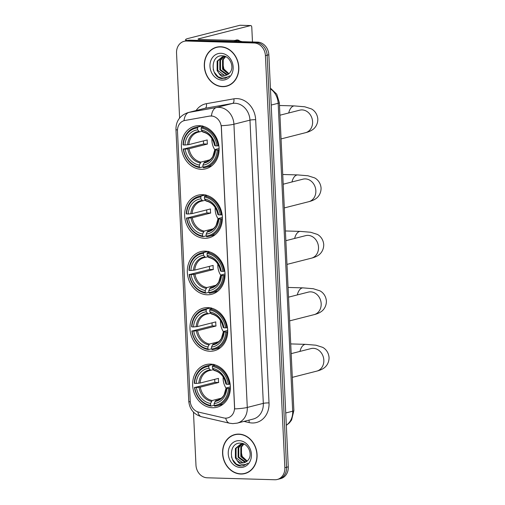 <?xml version="1.0" encoding="UTF-8"?>
<svg xmlns="http://www.w3.org/2000/svg" width="505" height="505" viewBox="0 0 505 505"><rect width="100%" height="100%" fill="white"/><g stroke="black" fill="none" stroke-linecap="round" stroke-linejoin="round"><path stroke-width="0.76" d="M210.478 364.105A22.012 18.647 -104.3 0 0 206.078 364.591A22.012 18.647 -104.3 0 0 192.916 387.966A22.012 18.647 -104.3 0 0 212.536 407.737A22.012 18.647 -104.3 0 0 216.935 407.257A22.012 18.647 -104.3 0 0 230.097 383.882A22.012 18.647 -104.3 0 0 210.478 364.105M202.486 194.671A22.012 18.647 -104.3 0 0 198.086 195.151A22.012 18.647 -104.3 0 0 184.925 218.526A22.012 18.647 -104.3 0 0 204.544 238.303A22.012 18.647 -104.3 0 0 208.944 237.823A22.012 18.647 -104.3 0 0 222.105 214.442A22.012 18.647 -104.3 0 0 202.486 194.671M205.15 251.149A22.012 18.647 -104.3 0 0 200.75 251.629A22.012 18.647 -104.3 0 0 187.589 275.01A22.012 18.647 -104.3 0 0 207.208 294.781A22.012 18.647 -104.3 0 0 211.608 294.301A22.012 18.647 -104.3 0 0 224.769 270.926A22.012 18.647 -104.3 0 0 205.15 251.149M207.814 307.627A22.012 18.647 -104.3 0 0 203.414 308.107A22.012 18.647 -104.3 0 0 190.252 331.488A22.012 18.647 -104.3 0 0 209.872 351.259A22.012 18.647 -104.3 0 0 214.272 350.779A22.012 18.647 -104.3 0 0 227.433 327.404A22.012 18.647 -104.3 0 0 207.814 307.627M199.235 125.676A22.012 18.647 -104.3 0 0 194.829 126.162A22.012 18.647 -104.3 0 0 181.674 149.537A22.012 18.647 -104.3 0 0 201.293 169.314A22.012 18.647 -104.3 0 0 205.693 168.828A22.012 18.647 -104.3 0 0 218.848 145.453A22.012 18.647 -104.3 0 0 199.235 125.676M211.204 115.992A11.217 9.5 -104.3 0 0 209.543 116.112L184.899 120.474A11.217 9.5 -104.3 0 0 184.312 120.6A11.217 9.5 -104.3 0 0 177.482 131.193L190.202 400.951A11.217 9.5 -104.3 0 0 198.654 412.124L223.778 417.925A11.217 9.5 -104.3 0 0 227.692 417.9A11.217 9.5 -104.3 0 0 234.528 407.308L221.329 127.386A11.217 9.5 -104.3 0 0 211.204 115.992M220.622 46.744A20.143 17.063 -104.3 0 0 216.594 47.186A20.143 17.063 -104.3 0 0 204.55 68.579A20.143 17.063 -104.3 0 0 222.503 86.677A20.143 17.063 -104.3 0 0 226.53 86.235A20.143 17.063 -104.3 0 0 238.575 64.842A20.143 17.063 -104.3 0 0 220.622 46.744M217.453 46.997A20.143 17.063 -104.3 0 0 215.869 47.609M238.89 434.111A20.143 17.063 -104.3 0 0 234.863 434.552A20.143 17.063 -104.3 0 0 222.819 455.946A20.143 17.063 -104.3 0 0 240.771 474.037A20.143 17.063 -104.3 0 0 244.799 473.595A20.143 17.063 -104.3 0 0 256.843 452.202A20.143 17.063 -104.3 0 0 238.89 434.111M235.721 434.357A20.143 17.063 -104.3 0 0 234.137 434.975M196.091 110.544A20.768 17.593 75.7 0 1 206.381 103.683A4.154 2.203 -100 0 1 205.049 108.304L189.003 112.388L216.468 107.527A16.614 14.077 75.7 0 1 218.924 107.344A16.614 14.077 75.7 0 1 233.922 124.224A14.538 1.818 177.3 0 1 221.316 125.688L234.673 408.905A14.538 1.818 -2.7 0 0 247.28 407.44A16.614 14.077 75.7 0 1 237.161 423.133L253.201 419.049A16.614 14.077 -104.3 0 0 263.32 403.356L249.969 120.139A16.614 14.077 -104.3 0 0 234.97 103.266A16.614 14.077 -104.3 0 0 232.508 103.443L205.049 108.304A16.614 14.077 -104.3 0 0 204.184 108.487L188.138 112.571A16.614 14.077 75.7 0 1 189.003 112.388A14.538 7.708 80 0 0 183.99 120.689M184.615 120.525L209.853 116.036L212.801 116.112M184.129 41.309L187.557 40.438A12.461 10.554 -104.3 0 1 190.044 40.16L257.594 42.117A12.461 10.554 -104.3 0 1 268.843 54.774L288.279 466.835A12.461 10.554 -104.3 0 1 280.685 478.607L278.975 479.043A12.461 10.554 -104.3 0 0 286.562 467.27L267.132 55.209A12.461 10.554 -104.3 0 0 255.883 42.553L188.333 40.596A12.461 10.554 -104.3 0 0 185.846 40.873A12.461 10.554 -104.3 0 1 188.333 40.596L255.883 42.553A12.461 10.554 -104.3 0 1 267.132 55.209L286.562 467.27A12.461 10.554 -104.3 0 1 278.975 479.043L277.264 479.479A12.461 10.554 -104.3 0 0 284.852 467.712L265.422 55.645A12.461 10.554 -104.3 0 0 254.173 42.988L186.623 41.031A12.461 10.554 -104.3 0 0 184.129 41.309A12.461 10.554 -104.3 0 0 176.542 53.075L179.603 118.044M193.472 412.149L195.972 465.137A12.461 10.554 -104.3 0 0 207.22 477.793L274.77 479.75A12.461 10.554 -104.3 0 0 277.264 479.479M243.959 473.57A20.143 17.063 -104.3 0 0 245.651 473.355M225.691 86.21A20.143 17.063 -104.3 0 0 227.383 85.989M226.48 86.033A19.935 16.892 -104.3 0 0 238.398 64.861A19.935 16.892 -104.3 0 0 220.634 46.952A19.935 16.892 -104.3 0 0 216.645 47.388A19.935 16.892 -104.3 0 0 204.727 68.56A19.935 16.892 -104.3 0 0 222.497 86.469A19.935 16.892 -104.3 0 0 226.48 86.033L228.191 85.597A19.935 16.892 -104.3 0 0 228.973 85.377M228.929 73.698L223.898 69.046L222.452 61.768M228.468 74.077L222.547 69.198L222.56 59.779L225.186 56.655M228.778 73.831L223.223 69.021L223.235 59.603L225.558 56.712M227.181 74.854L226.556 74.854L219.827 69.886L219.839 60.467L223.728 56.604M227.509 74.689L220.508 69.715L220.521 60.297L224.087 56.592M218.88 73.143A9.387 7.954 -104.3 0 0 224.138 75.466A9.387 7.954 -104.3 0 0 226.019 75.264A9.387 7.954 -104.3 0 0 230.059 72.436C234.743 66.931 229.756 55.872 222.585 55.821C209.827 54.489 210.32 77.839 222.2 78.635L225.255 78.401L229.605 75.826C227.774 77.221 225.735 77.625 223.488 77.038C221.569 76.489 220.028 75.195 218.88 73.143L217.112 70.58L217.125 61.162L222.339 56.825L225.987 56.8M226.158 75.226L224.517 75.371L217.788 70.403L217.806 60.985L222.686 56.749M220.931 53.29A13.54 11.47 -104.3 0 0 209.973 66.376A13.54 11.47 -104.3 0 0 222.194 80.131A13.54 11.47 -104.3 0 0 233.152 67.045A13.54 11.47 -104.3 0 0 220.931 53.29M219.145 46.776A19.935 16.892 -104.3 0 0 218.356 46.952L216.645 47.388M225.382 78.37L223.122 78.591L218.034 76.76L214.215 72.146L213.205 69.438M239.932 41.12A13.294 6.868 91.7 0 0 237.243 39.958A13.294 6.868 91.7 0 0 235.229 40.469M187.26 40.514A16.614 2.077 177.3 0 1 185.6 39.693A16.614 2.077 177.3 0 1 187.974 38.5L239.951 25.269A2.077 1.073 -88.3 0 1 240.109 25.25A2.077 1.073 -88.3 0 1 240.266 25.275M252.475 41.965L251.787 27.365A2.077 1.073 91.7 0 0 250.777 25.559A2.077 1.073 91.7 0 0 250.619 25.578L198.642 38.809A4.154 0.518 -2.7 0 0 198.048 39.106A4.154 0.518 -2.7 0 0 200.056 39.453L237.23 40.533A2.077 1.761 75.7 0 1 237.539 40.57L242.324 41.675M244.748 473.393A19.935 16.892 -104.3 0 0 256.666 452.227A19.935 16.892 -104.3 0 0 238.897 434.313A19.935 16.892 -104.3 0 0 234.913 434.755A19.935 16.892 -104.3 0 0 222.995 455.927A19.935 16.892 -104.3 0 0 240.765 473.835A19.935 16.892 -104.3 0 0 244.748 473.393L246.459 472.958A19.935 16.892 -104.3 0 0 247.242 472.737M247.198 461.065L242.166 456.413L240.721 449.134M246.737 461.444L240.809 456.558L240.828 447.14L243.454 444.021M247.046 461.191L241.491 456.387L241.504 446.969L243.827 444.078M245.449 462.214L244.818 462.22L238.095 457.252L238.107 447.834L241.996 443.971M245.777 462.05L238.777 457.076L238.789 447.657L242.356 443.958M237.142 460.509A9.387 7.954 -104.3 0 0 242.406 462.833A9.387 7.954 -104.3 0 0 244.287 462.624A9.387 7.954 -104.3 0 0 248.327 459.802C253.011 454.292 248.018 443.232 240.853 443.182C228.096 441.856 228.588 465.206 240.468 466.001L243.517 465.768L247.873 463.192C246.042 464.581 244.003 464.985 241.75 464.404C239.837 463.855 238.297 462.555 237.142 460.509L235.38 457.94L235.393 448.522L240.607 444.192L244.256 444.166M244.426 462.586L242.785 462.738L236.056 457.77L236.075 448.352L240.948 444.11M239.2 440.657A13.54 11.47 -104.3 0 0 228.241 453.736A13.54 11.47 -104.3 0 0 240.462 467.491A13.54 11.47 -104.3 0 0 251.421 454.412A13.54 11.47 -104.3 0 0 239.2 440.657M237.413 434.142A19.935 16.892 -104.3 0 0 236.624 434.319L234.913 434.755M243.65 465.736L241.39 465.957L236.296 464.12L232.483 459.512L231.473 456.804M211.961 138.54A15.371 13.016 -104.3 0 0 214.814 149.764M202.953 166.865L199.873 167.647L199.406 166.928A19.771 16.747 -104.3 0 1 183.53 149.063L185.177 149.114A17.858 15.131 -104.3 0 0 199.311 165.021L200.921 162.092L209.992 159.782M197.569 127.954L197.954 127.02A20.604 17.454 -104.3 0 0 195.605 127.418A20.604 17.454 -104.3 0 0 183.05 144.821L183.334 144.948A19.771 16.747 -104.3 0 1 197.569 127.954L197.657 129.861A17.858 15.131 -104.3 0 0 184.982 144.998L188.857 144.619L207.239 139.942A15.371 13.016 -104.3 0 0 207.435 144.058L189.053 148.735L185.177 149.114M202.05 131.262L198.2 132.159A15.371 13.016 -104.3 0 0 188.857 144.619M183.53 149.063L203.673 143.95A19.733 16.715 75.7 0 1 203.458 140.901M202.53 125.852L202.915 126.635L203.73 126.427M205.775 167.351A20.604 17.454 -104.3 0 0 218.33 149.953L217.188 150.042A19.771 16.747 -104.3 0 1 202.959 167.029L203.427 167.748A20.604 17.454 -104.3 0 0 205.775 167.351L210.351 166.183A20.604 17.454 -104.3 0 0 211.879 165.709M201.754 125.947A20.604 17.454 -104.3 0 0 200.188 126.256L195.605 127.418M219.126 149.745L218.33 149.953M183.246 148.937A20.604 17.454 -104.3 0 0 199.873 167.647M197.954 127.02L202 125.991M202.959 167.029L202.871 165.129A17.858 15.131 -104.3 0 0 215.54 149.991L217.188 150.042M199.311 165.021L199.406 166.928M184.982 144.998L183.334 144.948M215.54 149.991L215.117 149.493L219.119 148.47M207.006 161.556L204.481 162.2L202.871 165.129M199.5 131.912L197.657 129.861M203.749 162.995A15.977 13.534 -104.3 0 0 214.89 149.695L215.117 149.493M203.957 126.496L201.508 127.121L201.123 128.062A19.771 16.747 -104.3 0 1 216.992 145.92L218.135 145.831A20.604 17.454 -104.3 0 0 201.508 127.121M218.135 145.831L218.88 145.648M216.992 145.92L215.351 145.876A17.858 15.131 -104.3 0 0 201.211 129.962L201.123 128.062M214.928 145.371L215.351 145.876M201.211 129.962L203.054 132.013M203.673 143.95L207.435 144.058M215.212 207.536A15.371 13.016 -104.3 0 0 218.072 218.753M206.204 235.854L203.124 236.643L202.656 235.923A19.771 16.747 -104.3 0 1 186.787 218.059L188.428 218.103A17.858 15.131 -104.3 0 0 202.568 234.017L204.178 231.088L213.249 228.778M200.82 196.95L201.211 196.009A20.604 17.454 -104.3 0 0 198.863 196.413A20.604 17.454 -104.3 0 0 186.301 213.811L186.591 213.943A19.771 16.747 -104.3 0 1 200.82 196.95L200.908 198.856A17.858 15.131 -104.3 0 0 188.232 213.987L192.115 213.615L210.49 208.931A15.371 13.016 -104.3 0 0 210.686 213.047L192.304 217.731L188.428 218.103M205.308 200.258L201.451 201.154A15.371 13.016 -104.3 0 0 192.115 213.615M186.787 218.059L206.924 212.94A19.733 16.715 75.7 0 1 206.709 209.897M205.787 194.848L206.166 195.631L206.987 195.422M209.026 236.34A20.604 17.454 -104.3 0 0 221.588 218.943L220.445 219.031A19.771 16.747 -104.3 0 1 206.21 236.024L206.678 236.744A20.604 17.454 -104.3 0 0 209.026 236.34L213.602 235.178A20.604 17.454 -104.3 0 0 215.13 234.699M205.011 194.936A20.604 17.454 -104.3 0 0 203.439 195.246L198.863 196.413M222.383 218.741L221.588 218.943M186.496 217.926A20.604 17.454 -104.3 0 0 203.124 236.643M201.211 196.009L205.251 194.98M206.21 236.024L206.122 234.118A17.858 15.131 -104.3 0 0 218.798 218.987L220.445 219.031M202.568 234.017L202.656 235.923M188.232 213.987L186.591 213.943M218.798 218.987L218.375 218.482L222.377 217.466M210.263 230.545L207.732 231.189L206.122 234.118M202.751 200.902L200.908 198.856M207.006 231.991A15.977 13.534 -104.3 0 0 218.141 218.69L218.375 218.482M207.214 195.492L204.765 196.117L204.373 197.051A19.771 16.747 -104.3 0 1 220.249 214.915L221.392 214.827A20.604 17.454 -104.3 0 0 204.765 196.117M221.392 214.827L222.131 214.638M220.249 214.915L218.602 214.865A17.858 15.131 -104.3 0 0 204.462 198.957L204.373 197.051M218.179 214.366L218.602 214.865M204.462 198.957L206.311 201.009M206.924 212.94L210.686 213.047M217.876 264.014A15.371 13.016 -104.3 0 0 220.736 275.231M208.868 292.332L205.787 293.121L205.32 292.401A19.771 16.747 -104.3 0 1 189.444 274.537L191.092 274.587A17.858 15.131 -104.3 0 0 205.232 290.495L206.842 287.566L215.913 285.256M203.483 253.428L203.875 252.494A20.604 17.454 -104.3 0 0 201.527 252.891A20.604 17.454 -104.3 0 0 188.965 270.289L189.255 270.421A19.771 16.747 -104.3 0 1 203.483 253.428L203.572 255.334A17.858 15.131 -104.3 0 0 190.896 270.465L194.772 270.093L213.154 265.409A15.371 13.016 -104.3 0 0 213.35 269.531L194.968 274.209L191.092 274.587M207.972 256.736L204.115 257.632A15.371 13.016 -104.3 0 0 194.772 270.093M189.444 274.537L209.588 269.418A19.733 16.715 75.7 0 1 209.373 266.375M208.451 251.326L208.83 252.109L209.651 251.9M211.69 292.824A20.604 17.454 -104.3 0 0 224.252 275.421L223.109 275.509A19.771 16.747 -104.3 0 1 208.874 292.502L209.341 293.222A20.604 17.454 -104.3 0 0 211.69 292.824L216.266 291.656A20.604 17.454 -104.3 0 0 217.794 291.177M207.675 251.414A20.604 17.454 -104.3 0 0 206.103 251.724L201.527 252.891M225.047 275.219L224.252 275.421M189.16 274.404A20.604 17.454 -104.3 0 0 205.787 293.121M203.875 252.494L207.915 251.465M208.874 292.502L208.786 290.596A17.858 15.131 -104.3 0 0 221.461 275.465L223.109 275.509M205.232 290.495L205.32 292.401M190.896 270.465L189.255 270.421M221.461 275.465L221.038 274.96L225.041 273.944M212.927 287.023L210.396 287.667L208.786 290.596M205.415 257.386L203.572 255.334M209.67 288.469A15.977 13.534 -104.3 0 0 220.805 275.168L221.038 274.96M209.878 251.97L207.429 252.595L207.037 253.529A19.771 16.747 -104.3 0 1 222.913 271.393L224.056 271.305A20.604 17.454 -104.3 0 0 207.429 252.595M224.056 271.305L224.794 271.116M222.913 271.393L221.266 271.349A17.858 15.131 -104.3 0 0 207.126 255.435L207.037 253.529M220.843 270.844L221.266 271.349M207.126 255.435L208.969 257.487M209.588 269.418L213.35 269.531M220.54 320.492A15.371 13.016 -104.3 0 0 223.399 331.716M211.532 348.816L208.451 349.599L207.984 348.879A19.771 16.747 -104.3 0 1 192.108 331.015L193.756 331.065A17.858 15.131 -104.3 0 0 207.896 346.973L209.506 344.044L218.577 341.733M206.147 309.906L206.532 308.972A20.604 17.454 -104.3 0 0 204.19 309.369A20.604 17.454 -104.3 0 0 191.629 326.767L191.919 326.899A19.771 16.747 -104.3 0 1 206.147 309.906L206.236 311.812A17.858 15.131 -104.3 0 0 193.56 326.943L197.436 326.571L215.818 321.893A15.371 13.016 -104.3 0 0 216.014 326.009L197.632 330.687L193.756 331.065M210.629 313.214L206.779 314.11A15.371 13.016 -104.3 0 0 197.436 326.571M192.108 331.015L212.251 325.895A19.733 16.715 75.7 0 1 212.037 322.853M211.115 307.804L211.494 308.587L212.315 308.378M214.354 349.302A20.604 17.454 -104.3 0 0 226.909 331.899L225.767 331.987A19.771 16.747 -104.3 0 1 211.538 348.98L212.005 349.7A20.604 17.454 -104.3 0 0 214.354 349.302L218.93 348.134A20.604 17.454 -104.3 0 0 220.458 347.655M210.339 307.892A20.604 17.454 -104.3 0 0 208.767 308.202L204.19 309.369M227.711 331.697L226.909 331.899M191.824 330.889A20.604 17.454 -104.3 0 0 208.451 349.599M206.532 308.972L210.579 307.943M211.538 348.98L211.45 347.074A17.858 15.131 -104.3 0 0 224.125 331.943L225.767 331.987M207.896 346.973L207.984 348.879M193.56 326.943L191.919 326.899M224.125 331.943L223.702 331.438L227.704 330.422M215.591 343.501L213.059 344.145L211.45 347.074M208.079 313.864L206.236 311.812M212.334 344.947A15.977 13.534 -104.3 0 0 223.469 331.646L223.702 331.438M212.536 308.448L210.093 309.073L209.701 310.007A19.771 16.747 -104.3 0 1 225.577 327.871L226.72 327.783A20.604 17.454 -104.3 0 0 210.093 309.073M226.72 327.783L227.458 327.594M225.577 327.871L223.93 327.827A17.858 15.131 -104.3 0 0 209.79 311.913L209.701 310.007M223.507 327.322L223.93 327.827M209.79 311.913L211.633 313.965M212.251 325.895L216.014 326.009M223.204 376.97A15.371 13.016 -104.3 0 0 226.057 388.194M214.196 405.294L211.115 406.077L210.648 405.357A19.771 16.747 -104.3 0 1 194.772 387.493L196.42 387.543A17.858 15.131 -104.3 0 0 210.56 403.451L212.169 400.522L221.24 398.211M208.811 366.384L209.196 365.45A20.604 17.454 -104.3 0 0 206.854 365.847A20.604 17.454 -104.3 0 0 194.292 383.251L194.583 383.377A19.771 16.747 -104.3 0 1 208.811 366.384L208.9 368.29A17.858 15.131 -104.3 0 0 196.224 383.428L200.1 383.049L218.482 378.371A15.371 13.016 -104.3 0 0 218.678 382.487L200.296 387.165L196.42 387.543M213.293 369.692L209.442 370.588A15.371 13.016 -104.3 0 0 200.1 383.049M194.772 387.493L214.915 382.38A19.733 16.715 75.7 0 1 214.701 379.331M213.779 364.282L214.158 365.065L214.978 364.856M217.017 405.78A20.604 17.454 -104.3 0 0 229.573 388.377L228.43 388.465A19.771 16.747 -104.3 0 1 214.202 405.458L214.669 406.178A20.604 17.454 -104.3 0 0 217.017 405.78L221.594 404.612A20.604 17.454 -104.3 0 0 223.122 404.133M213.003 364.37A20.604 17.454 -104.3 0 0 211.431 364.686L206.854 365.847M230.375 388.175L229.573 388.377M194.488 387.367A20.604 17.454 -104.3 0 0 211.115 406.077M209.196 365.45L213.243 364.421M214.202 405.458L214.114 403.552A17.858 15.131 -104.3 0 0 226.789 388.421L228.43 388.465M210.56 403.451L210.648 405.357M196.224 383.428L194.583 383.377M226.789 388.421L226.366 387.916L230.368 386.899M218.255 399.979L215.723 400.623L214.114 403.552M210.743 370.342L208.9 368.29M214.997 401.424A15.977 13.534 -104.3 0 0 226.133 388.124L226.366 387.916M215.199 364.926L212.757 365.551L212.365 366.485A19.771 16.747 -104.3 0 1 228.241 384.349L229.384 384.261A20.604 17.454 -104.3 0 0 212.757 365.551M229.384 384.261L230.122 384.071M228.241 384.349L226.593 384.305A17.858 15.131 -104.3 0 0 212.453 368.391L212.365 366.485M226.171 383.8L226.593 384.305M212.453 368.391L214.297 370.443M214.915 382.38L218.678 382.487M269.02 402.914A4.154 0.518 -2.7 0 0 263.32 403.356L247.28 407.44L233.922 124.224L249.969 120.139A4.154 0.518 -2.7 0 1 255.663 119.698L269.02 402.914A20.768 17.593 75.7 0 1 252.21 422.982A20.768 17.593 75.7 0 1 249.11 422.584L243.972 421.397M211.437 115.929A14.538 7.708 80 0 1 216.468 107.527L232.508 103.443A4.154 2.203 -100 0 0 233.84 98.828A20.768 17.593 75.7 0 1 255.663 119.698M190.284 401.93A14.538 1.818 177.3 0 1 188.763 401.197L175.942 129.305A14.538 1.818 -2.7 0 0 177.476 130.037M197.758 411.872A14.538 7.076 103 0 0 201.577 416.751C193.8 414.359 189.526 409.176 188.763 401.197M225.703 418.146A14.538 7.076 103 0 0 229.573 423.215L201.577 416.751M206.381 103.683L233.84 98.828M284.852 467.712L288.279 466.835M265.422 55.645L268.843 54.774M254.173 42.988L257.594 42.117M186.623 41.031L190.044 40.16M248.896 420.141A4.154 2.02 -77 0 1 249.11 422.584M286.316 425.21A16.614 14.077 -104.3 0 0 292.685 411.203L278.16 103.285A16.614 14.077 -104.3 0 0 270.453 88.874M271.217 105.053L278.16 103.285A8.307 1.035 -2.7 0 0 279.347 102.692L293.872 410.603L291.6 420.021L289.365 422.944L286.316 425.336M293.872 410.603A8.307 1.035 -2.7 0 1 292.685 411.203L285.735 412.97M198.667 39.346L198.642 38.809M233.714 41.423L237.23 40.533M250.619 25.578L239.951 25.269M237.539 40.57L234.137 41.435M300.26 110.052L299.768 110.166A11.628 9.854 75.7 0 1 302.091 109.907A11.628 9.854 75.7 0 1 312.589 121.724A11.628 9.854 75.7 0 1 305.506 132.701L281.058 138.925M288.709 112.975A11.628 6.009 -88.3 0 1 294.478 105.924L279.48 105.488M189.053 148.735A15.371 13.016 -104.3 0 0 200.921 162.092M199.368 131.931A15.371 13.016 -104.3 0 0 198.2 132.159M187.772 148.912A15.977 13.534 -104.3 0 0 200.195 162.894M198.718 131.496A15.977 13.534 -104.3 0 0 187.576 144.796M204.481 162.2A15.371 13.016 -104.3 0 0 205.781 161.947C210.465 160.502 212.384 157.301 212.908 156.247L214.827 149.631M214.694 145.579A15.977 13.534 -104.3 0 0 202.271 131.597M303.511 179.048L303.019 179.155A11.628 9.854 75.7 0 1 305.348 178.903A11.628 9.854 75.7 0 1 315.846 190.713A11.628 9.854 75.7 0 1 308.757 201.697L284.315 207.921M291.966 181.97A11.628 6.009 -88.3 0 1 297.729 174.919L282.737 174.484M192.304 217.731A15.371 13.016 -104.3 0 0 204.178 231.088M202.625 200.921A15.371 13.016 -104.3 0 0 201.451 201.154M191.023 217.907A15.977 13.534 -104.3 0 0 203.452 231.89M201.968 200.491A15.977 13.534 -104.3 0 0 190.833 213.792M207.732 231.189A15.371 13.016 -104.3 0 0 209.032 230.943C213.716 229.497 215.635 226.297 216.165 225.243L218.078 218.627M217.945 214.575A15.977 13.534 -104.3 0 0 205.522 200.592M306.175 235.526L305.683 235.633A11.628 9.854 75.7 0 1 308.012 235.38A11.628 9.854 75.7 0 1 318.51 247.191A11.628 9.854 75.7 0 1 311.421 258.175L286.973 264.399M294.63 238.448A11.628 6.009 -88.3 0 1 300.393 231.397L285.401 230.962M194.968 274.209A15.371 13.016 -104.3 0 0 206.842 287.566M205.289 257.399A15.371 13.016 -104.3 0 0 204.115 257.632M193.686 274.385A15.977 13.534 -104.3 0 0 206.109 288.368M204.632 256.969A15.977 13.534 -104.3 0 0 193.491 270.27M210.396 287.667A15.371 13.016 -104.3 0 0 211.696 287.421C216.38 285.975 218.299 282.775 218.829 281.721L220.742 275.105M220.609 271.052A15.977 13.534 -104.3 0 0 208.186 257.07M308.839 292.004L308.347 292.111A11.628 9.854 75.7 0 1 310.676 291.858A11.628 9.854 75.7 0 1 321.174 303.669A11.628 9.854 75.7 0 1 314.085 314.653L289.636 320.877M297.293 294.926A11.628 6.009 -88.3 0 1 303.057 287.875L288.065 287.44M197.632 330.687A15.371 13.016 -104.3 0 0 209.506 344.044M207.953 313.876A15.371 13.016 -104.3 0 0 206.779 314.11M196.35 330.863A15.977 13.534 -104.3 0 0 208.773 344.846M207.296 313.447A15.977 13.534 -104.3 0 0 196.155 326.748M213.059 344.145A15.371 13.016 -104.3 0 0 214.36 343.899C219.044 342.453 220.963 339.253 221.493 338.198L223.406 331.583M223.273 327.53A15.977 13.534 -104.3 0 0 210.85 313.548M311.503 348.482L311.011 348.589A11.628 9.854 75.7 0 1 313.334 348.336A11.628 9.854 75.7 0 1 323.838 360.153A11.628 9.854 75.7 0 1 316.749 371.131L292.3 377.355M299.957 351.404A11.628 6.009 -88.3 0 1 305.721 344.353L290.728 343.918M200.296 387.165A15.371 13.016 -104.3 0 0 212.169 400.522M210.617 370.361A15.371 13.016 -104.3 0 0 209.442 370.588M199.014 387.341A15.977 13.534 -104.3 0 0 211.437 401.323M209.96 369.925A15.977 13.534 -104.3 0 0 198.818 383.226M215.723 400.623A15.371 13.016 -104.3 0 0 217.024 400.377C221.708 398.931 223.627 395.731 224.157 394.676L226.07 388.061M225.937 384.008A15.977 13.534 -104.3 0 0 213.514 370.026M184.312 120.6L184.634 120.518M229.573 423.215L232.736 423.619L237.161 423.133M175.942 129.305C176.005 120.903 180.077 115.329 188.138 112.571M270.415 88.122L276.753 94.182L279.347 102.692M185.657 40.918L185.6 39.693M240.109 25.25L250.777 25.559M305.506 132.701C308.372 131.982 310.644 131.041 312.311 129.873C314.167 128.775 317.872 125.259 317.815 119.092C317.291 112.95 313.277 109.8 311.32 108.878L304.717 106.776L294.478 105.924M203.414 126.332L202.909 126.465M202.814 132.026C208.969 133.497 212.908 137.998 214.631 145.522M279.94 115.209L299.768 110.166M308.757 201.697C311.629 200.977 313.895 200.037 315.562 198.869C317.424 197.771 321.123 194.255 321.073 188.087C320.542 181.945 316.528 178.795 314.571 177.874L307.968 175.765L297.729 174.919M206.665 195.328L206.16 195.454M206.065 201.015C212.22 202.492 216.159 206.993 217.882 214.518M283.191 184.205L303.019 179.155M311.421 258.175C314.293 257.455 316.559 256.515 318.226 255.347C320.088 254.249 323.787 250.732 323.73 244.565C323.206 238.423 319.192 235.273 317.235 234.352L310.632 232.25L300.393 231.397M209.329 251.806L208.824 251.932M208.729 257.493C214.884 258.97 218.823 263.471 220.546 270.996M285.855 240.683L305.683 235.633M314.085 314.653C316.957 313.933 319.223 312.993 320.89 311.825C322.752 310.726 326.451 307.21 326.394 301.043C325.87 294.901 321.855 291.751 319.899 290.829L313.296 288.727L303.057 287.875M211.993 308.284L211.488 308.41M211.393 313.971C217.548 315.448 221.487 319.949 223.21 327.474M288.519 297.161L308.347 292.111M316.749 371.131C319.621 370.411 321.887 369.471 323.553 368.303C325.416 367.204 329.115 363.688 329.058 357.521C328.534 351.379 324.519 348.229 322.562 347.307L315.96 345.205L305.721 344.353M214.657 364.762L214.152 364.888M214.057 370.449C220.212 371.926 224.151 376.427 225.874 383.952M291.183 353.639L311.011 348.589"/></g></svg>
